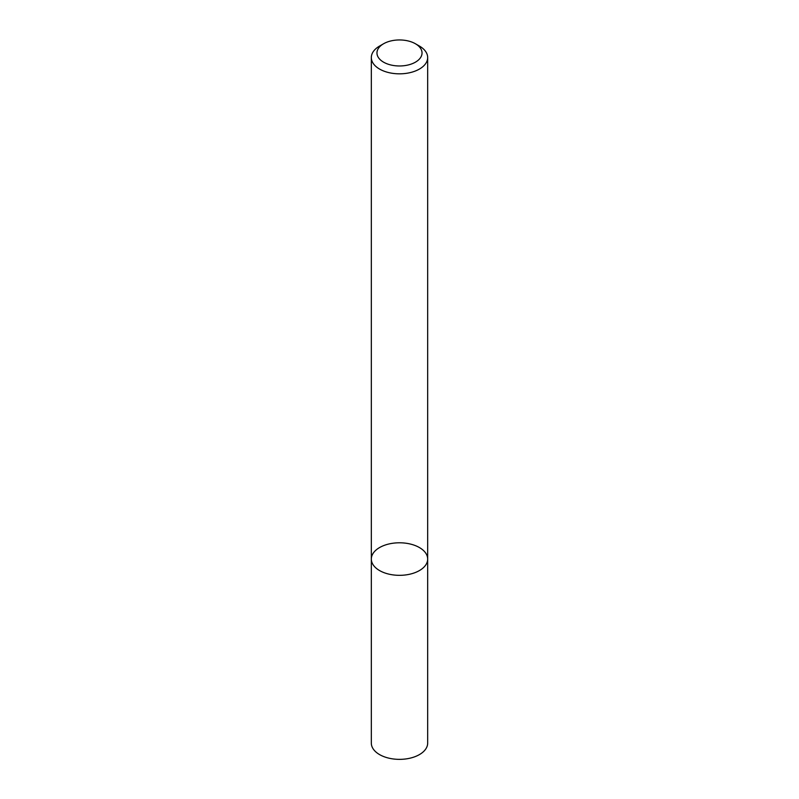 <?xml version="1.0" encoding="UTF-8"?>
<svg xmlns="http://www.w3.org/2000/svg" width="799" height="799" viewBox="0 0 799 799"><rect width="100%" height="100%" fill="white"/><g stroke="black" fill="none" stroke-linecap="round" stroke-linejoin="round"><path stroke-width="1.2" d="M419.425 570.566A28.175 16.27 180 0 1 388.714 574.091A28.175 16.27 180 0 1 371.325 559.06A28.175 16.27 180 0 1 399.5 542.791A28.175 16.27 180 0 1 427.675 559.06A28.175 16.27 180 0 1 419.425 570.566A28.175 16.27 180 0 1 388.714 574.091A28.175 16.27 180 0 1 371.325 559.06L371.325 743.1A28.175 16.27 180 0 0 388.714 758.121A28.175 16.27 180 0 0 419.425 754.596A28.175 16.27 180 0 0 427.675 743.1L427.675 559.06A28.175 16.27 180 0 1 419.425 570.566M415.44 43.765L419.425 46.062A28.175 16.27 180 0 1 427.675 57.568A28.175 16.27 180 0 1 419.425 69.064A28.175 16.27 180 0 1 388.714 72.589A28.175 16.27 180 0 1 371.325 57.568A28.175 16.27 180 0 1 379.575 46.062L383.56 43.765A22.542 13.014 180 0 1 415.44 43.765A22.542 13.014 180 0 1 415.44 62.162A22.542 13.014 180 0 1 383.56 62.162A22.542 13.014 180 0 1 383.56 43.765M371.325 57.568L371.325 559.06M427.675 57.568L427.675 559.06"/></g></svg>
